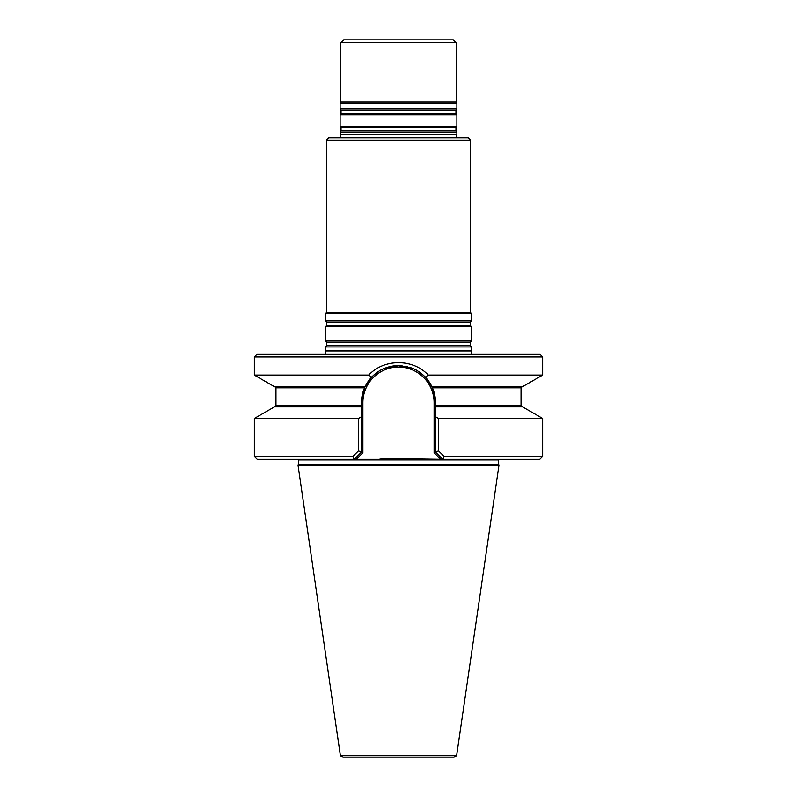 <?xml version="1.0" encoding="UTF-8"?>
<svg xmlns="http://www.w3.org/2000/svg" width="797" height="797" viewBox="0 0 797 797"><rect width="100%" height="100%" fill="white"/><g stroke="black" fill="none" stroke-linecap="round" stroke-linejoin="round"><path stroke-width="1.2" d="M471.296 346.974L325.704 346.974L325.704 350.65L471.296 350.65L471.296 346.974L470.379 345.669L470.379 342.361L471.296 341.046L325.704 341.046L326.621 342.361L326.621 345.669L325.704 346.974M326.421 140.182L470.579 140.182L468.267 137.871L328.733 137.871L326.421 140.182L326.421 312.494L325.704 313.739L325.704 320.862L471.296 320.862L470.379 322.177L326.621 322.177L326.621 325.485L325.704 326.8L325.704 341.046M470.579 140.182L470.579 312.494L326.421 312.494M470.379 322.177L470.379 325.485L471.296 326.8L325.704 326.8M471.296 326.8L471.296 341.046M470.579 312.494L471.296 313.739L325.704 313.739M471.296 313.739L471.296 320.862M340.12 137.871L456.88 137.871M340.12 134.424L456.88 134.424L456.88 132.192L340.12 132.192L340.359 134.743L456.88 134.424M456.88 137.821L456.641 134.743M340.837 42.729L456.163 42.729L453.274 39.85L343.726 39.85L340.837 42.729L340.837 102.026L340.12 103.281L340.12 108.96L456.88 108.96L456.88 103.281L340.12 103.281M456.163 42.729L456.163 102.026L340.837 102.026M456.163 102.026L456.88 103.281M455.964 113.582L341.036 113.582L340.12 114.898L456.88 114.898L455.964 113.582L455.964 110.275L456.88 108.96M456.88 114.898L456.88 126.255L340.12 126.255L340.12 114.898M456.88 132.192L455.964 130.877L455.964 127.57L456.88 126.255M471.356 354.097L471.296 350.65M454.081 757.15L342.919 757.15L340.399 755.666L456.601 755.666L454.081 757.15M298.028 465.169L498.972 465.169L498.324 464.521L298.676 464.521L298.028 465.169L340.399 755.666M498.444 459.331L498.324 464.521M539.768 459.331L443.002 459.331L444.188 456.452L438.519 450.893L444.188 456.452L542.647 456.452L539.768 459.331M412.876 458.464L384.124 458.464L442.753 459.331L435.551 452.128L435.551 416.761L438.519 418.465L438.519 450.893L435.551 452.118M353.998 459.331L257.232 459.331L254.353 456.452L352.812 456.452L353.998 459.331L356.289 459.331L354.247 459.331L361.449 452.128L358.481 450.893L352.812 456.452M442.753 459.331L440.711 459.331L434.106 452.726L435.551 452.128M431.954 386.764A37.051 37.051 0 0 0 431.914 386.684L435.551 402.684L435.551 406.859L522.553 406.859L542.647 418.465L438.519 418.465M522.184 386.684L521.029 387.83L432.442 387.83A37.051 37.051 0 0 1 435.551 402.684L434.106 402.684A35.606 35.606 0 0 0 398.5 367.078A35.606 35.606 0 0 0 362.894 402.684L362.894 452.726L356.289 459.331L378.864 459.331L384.124 458.464M358.481 418.465L254.353 418.465L274.447 406.859L361.449 406.859L361.449 402.684L364.558 387.83A37.051 37.051 0 0 0 361.449 402.684L362.894 402.684L362.894 452.726L361.449 452.128L361.449 416.761L358.481 418.465L358.481 450.893M435.551 406.859L435.551 416.761M361.449 416.761L361.449 406.859M542.647 356.986L254.353 356.986L257.232 354.097L539.768 354.097L542.647 356.986L542.647 375.068L522.553 386.684L431.914 386.684A37.051 37.051 0 0 0 414.47 369.25M413.245 368.692A37.051 37.051 0 0 0 412.318 368.304M411.391 367.945A37.051 37.051 0 0 0 409.528 367.317M407.665 366.789A37.051 37.051 0 0 0 405.812 366.361M402.116 365.813A37.051 37.051 0 0 0 399.377 365.644M398.5 365.634A37.051 37.051 0 0 0 381.335 369.848M378.495 371.502A37.051 37.051 0 0 0 365.086 386.684A37.051 37.051 0 0 0 365.046 386.774M361.449 405.703L275.971 405.703L275.971 387.83L364.558 387.83L365.086 386.684L274.447 386.684L254.353 375.068L368.732 375.068L371.691 377.111L365.086 386.684L368.583 380.817M371.691 377.111C376.702 372.448 380.727 369.639 383.765 368.692L398.5 365.634L413.245 368.692C416.283 369.649 420.298 372.448 425.309 377.111L431.914 386.684L428.417 380.817M425.309 377.111L428.268 375.068C413.005 358.55 383.935 358.61 368.732 375.068M542.647 375.068L428.268 375.068M470.379 345.669L326.621 345.669M470.379 342.361L326.621 342.361M470.379 325.485L326.621 325.485M455.964 110.275L341.036 110.275L340.12 108.96M455.964 127.57L341.036 127.57L340.12 126.255M455.964 130.877L341.036 130.877L340.12 132.192M471.057 350.969L325.943 350.969L325.644 354.097M498.324 459.909L298.676 459.909L298.676 464.521M435.551 405.703L521.029 405.703L522.184 406.859M434.106 402.684L434.106 452.726M326.621 322.177L325.704 320.862M340.12 137.821L340.359 134.743M341.036 110.275L341.036 113.582M341.036 127.57L341.036 130.877M456.601 755.666L498.972 465.169M298.676 459.909L298.556 459.331M542.647 418.465L542.647 456.452M254.353 418.465L254.353 456.452M275.971 405.703L274.816 406.859M521.029 387.83L521.029 405.703M275.971 387.83L274.816 386.684M254.353 356.986L254.353 375.068"/></g></svg>
